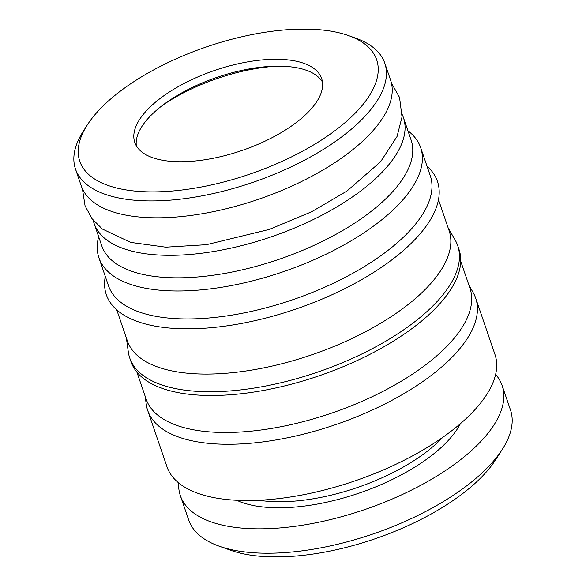 <?xml version="1.0" encoding="UTF-8"?>
<svg xmlns="http://www.w3.org/2000/svg" width="586" height="586" viewBox="0 0 586 586"><rect width="100%" height="100%" fill="white"/><g stroke="black" fill="none" stroke-linecap="round" stroke-linejoin="round"><path stroke-width="0.88" d="M178.708 482.952A170.05 72.854 -18.9 0 0 180.363 495.69L188.714 520.075A170.05 72.854 -18.9 0 0 219.135 546.174L230.767 550.313A159.077 68.152 -18.9 0 0 237.447 552.4A159.077 68.152 -18.9 0 0 495.778 459.578L502.429 449.184A170.05 72.854 -18.9 0 0 510.472 409.914L502.121 385.529A170.05 72.854 -18.9 0 0 495.624 374.447M219.135 546.174A170.05 72.854 -18.9 0 0 226.284 548.401A170.05 72.854 -18.9 0 0 502.429 449.184M180.363 495.69A170.05 72.854 -18.9 0 0 217.933 524.016A170.05 72.854 -18.9 0 0 408.706 491.478A170.05 72.854 -18.9 0 0 502.121 385.529M236.7 500.276A129.455 55.465 -18.9 0 0 247.365 504.107A129.455 55.465 -18.9 0 0 368.03 489.911A129.455 55.465 -18.9 0 0 460.42 423.678M136.333 145.804A98.734 42.302 161.1 0 1 166.036 102.77A98.734 42.302 161.1 0 1 169.039 100.682A98.734 42.302 161.1 0 1 272.622 66.277A98.734 42.302 161.1 0 1 302.186 68.965A98.734 42.302 161.1 0 1 322.468 82.077M299.82 62.065A98.734 42.302 161.1 0 1 321.633 78.509A98.734 42.302 161.1 0 1 267.392 140.025A98.734 42.302 161.1 0 1 156.616 158.923A98.734 42.302 161.1 0 1 134.802 142.471A98.734 42.302 161.1 0 1 189.051 80.956A98.734 42.302 161.1 0 1 299.82 62.065M163.128 104.901A111.355 47.708 161.1 0 1 163.311 104.777A111.355 47.708 161.1 0 1 276.226 66.174M145.152 396.224L146.273 404.406A173.339 74.261 -18.9 0 0 147.709 410.478L166.973 466.749A173.339 74.261 -18.9 0 0 205.268 495.624A173.339 74.261 -18.9 0 0 399.733 462.449A173.339 74.261 -18.9 0 0 494.965 354.457L475.693 298.186A173.339 74.261 -18.9 0 0 473.114 292.502L468.983 285.353M147.709 410.478A173.339 74.261 -18.9 0 0 186.004 439.353A173.339 74.261 -18.9 0 0 380.468 406.179A173.339 74.261 -18.9 0 0 475.693 298.186M136.904 372.139L146.141 399.132A171.141 73.323 -18.9 0 0 183.953 427.633A171.141 73.323 -18.9 0 0 375.956 394.883A171.141 73.323 -18.9 0 0 469.979 288.253L460.735 261.268M126.393 338.049L128.29 351.886A173.339 74.261 -18.9 0 0 129.733 357.958L131.015 361.709A173.339 74.261 -18.9 0 0 169.31 390.584A173.339 74.261 -18.9 0 0 363.774 357.409A173.339 74.261 -18.9 0 0 458.999 249.416L457.717 245.666A173.339 74.261 -18.9 0 0 455.132 239.989L448.151 227.888M129.733 357.958A173.339 74.261 -18.9 0 0 168.021 386.833A173.339 74.261 -18.9 0 0 362.492 353.658A173.339 74.261 -18.9 0 0 457.717 245.666M116.739 309.848L127.382 340.935A170.05 72.854 -18.9 0 0 164.944 369.261A170.05 72.854 -18.9 0 0 355.717 336.716A170.05 72.854 -18.9 0 0 449.14 230.774L438.496 199.687M105.282 276.387A174.987 74.971 -18.9 0 0 144.998 323.868A174.987 74.971 -18.9 0 0 358.896 281.199A174.987 74.971 -18.9 0 0 427.04 166.226M98.66 236.722L98.616 236.876A170.05 72.854 -18.9 0 0 98.931 257.847L108.505 285.807A170.05 72.854 -18.9 0 0 146.075 314.133A170.05 72.854 -18.9 0 0 336.847 281.595A170.05 72.854 -18.9 0 0 430.263 175.646L420.689 147.687A170.05 72.854 -18.9 0 0 408.083 130.92L407.959 130.825M98.931 257.847A170.05 72.854 -18.9 0 0 136.501 286.173A170.05 72.854 -18.9 0 0 327.274 253.628A170.05 72.854 -18.9 0 0 420.689 147.687M93.211 220.226A163.465 70.034 -18.9 0 0 94.119 223.464L101.825 245.974A163.465 70.034 -18.9 0 0 137.937 273.201A163.465 70.034 -18.9 0 0 321.326 241.915A163.465 70.034 -18.9 0 0 411.123 140.069L403.417 117.566A163.465 70.034 -18.9 0 0 402.157 114.446M94.119 223.464A163.465 70.034 -18.9 0 0 130.231 250.691A163.465 70.034 -18.9 0 0 313.62 219.406A163.465 70.034 -18.9 0 0 403.417 117.566M87.219 125.082L83.227 131.323A163.465 70.034 -18.9 0 0 75.491 169.068L81.271 185.945A163.465 70.034 -18.9 0 0 117.39 213.179A163.465 70.034 -18.9 0 0 300.772 181.894A163.465 70.034 -18.9 0 0 390.576 80.048L384.797 63.171A163.465 70.034 -18.9 0 0 355.548 38.083L348.575 35.6A156.88 67.214 -18.9 0 0 341.982 33.541A156.88 67.214 -18.9 0 0 87.219 125.082A156.88 67.214 -18.9 0 0 114.453 187.439A156.88 67.214 -18.9 0 0 321.941 139.732A156.88 67.214 -18.9 0 0 348.575 35.6M75.491 169.068A163.465 70.034 -18.9 0 0 111.604 196.295A163.465 70.034 -18.9 0 0 294.992 165.01A163.465 70.034 -18.9 0 0 384.797 63.171M258.99 500.254A125.067 53.582 -18.9 0 0 442.789 437.332M82.406 188.78L85.058 205.803L91.929 218.593L102.316 229.016L130.722 242.414L165.787 247.182L206.477 244.692L269.392 229.404L311.657 211.751L347 191.021L380.548 161.809L397.044 136.516L402.033 116.914L399.542 97.437L391.419 82.985"/></g></svg>
